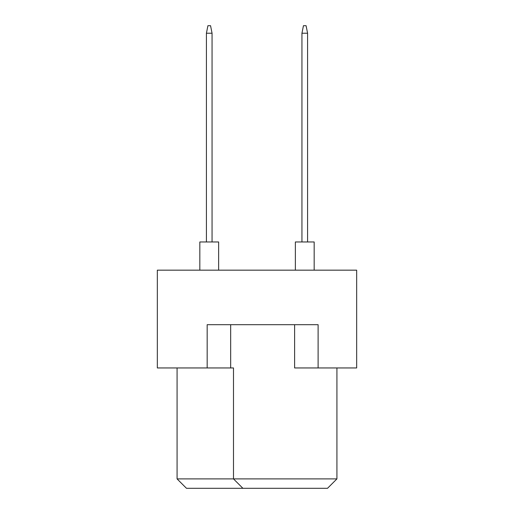 <?xml version="1.0" encoding="UTF-8"?>
<svg xmlns="http://www.w3.org/2000/svg" width="514" height="514" viewBox="0 0 514 514"><rect width="100%" height="100%" fill="white"/><g stroke="black" fill="none" stroke-linecap="round" stroke-linejoin="round"><path stroke-width="0.77" d="M207.168 367.947L207.168 324.7L318.115 324.7L318.115 367.947L356.665 367.947L356.665 270.165L157.335 270.165L157.335 367.947L233.491 367.947L233.491 478.9L336.921 478.9L336.921 367.947M294.612 324.7L294.612 367.947L318.115 367.947M177.079 367.947L177.079 478.9L233.491 478.9L242.897 488.3L186.479 488.3L177.079 478.9M230.67 324.7L230.67 367.947M336.921 478.9L327.521 488.3L242.897 488.3M295.364 270.165L295.364 241.959L314.17 241.959L314.17 270.165M301.943 241.959L301.943 33.224L307.584 33.224L306.081 25.7L303.446 25.7L301.943 33.224M307.584 241.959L307.584 33.224M199.83 270.165L199.83 241.959L218.636 241.959L218.636 270.165M206.416 241.959L206.416 33.224L212.057 33.224L210.554 25.7L207.919 25.7L206.416 33.224M212.057 241.959L212.057 33.224"/></g></svg>
